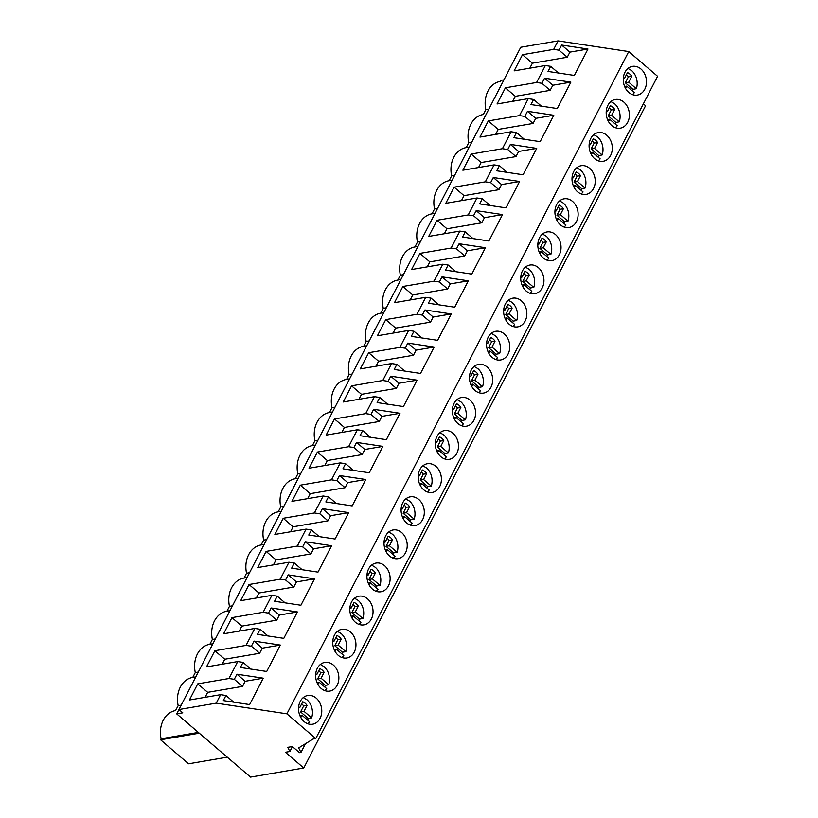 <?xml version="1.0" encoding="UTF-8"?>
<svg xmlns="http://www.w3.org/2000/svg" width="818" height="818" viewBox="0 0 818 818"><rect width="100%" height="100%" fill="white"/><g stroke="black" fill="none" stroke-linecap="round" stroke-linejoin="round"><path stroke-width="1.23" d="M176.698 713.869L182.792 712.826L178.948 709.533L520.759 47.27L558.06 40.9L628.735 51.575L657.59 76.299L315.768 738.552L313.089 739.012L298.642 747.918L300.973 752.427L299.511 752.672L292.343 746.537L287.711 747.335L289.869 751.497L285.37 752.263L303.754 768L250.533 777.1L176.698 713.869L518.52 51.606M643.357 103.855L645.576 105.747L303.754 768M628.735 51.575L286.913 713.828L315.768 738.552M316.218 698.143A14.55 11.513 -99.7 0 1 321.607 713.398A14.55 11.513 -99.7 0 1 312.609 724.216A14.55 11.513 -99.7 0 1 304.112 721.599A14.55 11.513 -99.7 0 1 298.713 706.343A14.55 11.513 -99.7 0 1 307.711 695.515A14.55 11.513 -99.7 0 1 316.218 698.143M418.755 499.461A14.55 11.513 -99.7 0 1 424.153 514.716A14.55 11.513 -99.7 0 1 415.155 525.534A14.55 11.513 -99.7 0 1 406.648 522.917A14.55 11.513 -99.7 0 1 401.249 507.661A14.55 11.513 -99.7 0 1 410.258 496.843A14.55 11.513 -99.7 0 1 418.755 499.461M470.033 400.125A14.55 11.513 -99.7 0 1 475.432 415.38A14.55 11.513 -99.7 0 1 466.434 426.198A14.55 11.513 -99.7 0 1 457.927 423.581A14.55 11.513 -99.7 0 1 452.528 408.325A14.55 11.513 -99.7 0 1 461.526 397.507A14.55 11.513 -99.7 0 1 470.033 400.125M435.851 466.352A14.55 11.513 -99.7 0 1 441.25 481.608A14.55 11.513 -99.7 0 1 432.252 492.426A14.55 11.513 -99.7 0 1 423.744 489.808A14.55 11.513 -99.7 0 1 418.346 474.552A14.55 11.513 -99.7 0 1 427.344 463.734A14.55 11.513 -99.7 0 1 435.851 466.352M389.562 556.025A14.55 11.513 -99.7 0 1 384.163 540.78A14.55 11.513 -99.7 0 1 393.161 529.952A14.55 11.513 -99.7 0 1 401.669 532.579A14.55 11.513 -99.7 0 1 407.067 547.825A14.55 11.513 -99.7 0 1 398.069 558.653A14.55 11.513 -99.7 0 1 389.562 556.025M372.466 589.144A14.55 11.513 -99.7 0 1 367.077 573.888A14.55 11.513 -99.7 0 1 376.075 563.07A14.55 11.513 -99.7 0 1 384.572 565.688A14.55 11.513 -99.7 0 1 389.971 580.944A14.55 11.513 -99.7 0 1 380.973 591.762A14.55 11.513 -99.7 0 1 372.466 589.144M367.486 598.796A14.55 11.513 -99.7 0 1 372.885 614.052A14.55 11.513 -99.7 0 1 363.887 624.87A14.55 11.513 -99.7 0 1 355.38 622.253A14.55 11.513 -99.7 0 1 349.981 606.997A14.55 11.513 -99.7 0 1 358.979 596.179A14.55 11.513 -99.7 0 1 367.486 598.796M452.937 433.233A14.55 11.513 -99.7 0 1 458.336 448.489A14.55 11.513 -99.7 0 1 449.338 459.307A14.55 11.513 -99.7 0 1 440.83 456.689A14.55 11.513 -99.7 0 1 435.432 441.434A14.55 11.513 -99.7 0 1 444.44 430.616A14.55 11.513 -99.7 0 1 452.937 433.233M555.483 234.561A14.55 11.513 -99.7 0 1 560.882 249.817A14.55 11.513 -99.7 0 1 551.884 260.635A14.55 11.513 -99.7 0 1 543.377 258.018A14.55 11.513 -99.7 0 1 537.978 242.762A14.55 11.513 -99.7 0 1 546.976 231.944A14.55 11.513 -99.7 0 1 555.483 234.561M577.559 191.79A14.55 11.513 -99.7 0 1 572.16 176.535A14.55 11.513 -99.7 0 1 581.158 165.717A14.55 11.513 -99.7 0 1 589.666 168.334A14.55 11.513 -99.7 0 1 595.064 183.59A14.55 11.513 -99.7 0 1 586.066 194.408A14.55 11.513 -99.7 0 1 577.559 191.79M611.741 125.563A14.55 11.513 -99.7 0 1 606.342 110.307A14.55 11.513 -99.7 0 1 615.34 99.489A14.55 11.513 -99.7 0 1 623.848 102.107A14.55 11.513 -99.7 0 1 629.246 117.363A14.55 11.513 -99.7 0 1 620.249 128.181A14.55 11.513 -99.7 0 1 611.741 125.563M606.751 135.226A14.55 11.513 -99.7 0 1 612.15 150.481A14.55 11.513 -99.7 0 1 603.152 161.299A14.55 11.513 -99.7 0 1 594.655 158.682A14.55 11.513 -99.7 0 1 589.257 143.426A14.55 11.513 -99.7 0 1 598.255 132.598A14.55 11.513 -99.7 0 1 606.751 135.226M572.58 201.443A14.55 11.513 -99.7 0 1 577.968 216.698A14.55 11.513 -99.7 0 1 568.97 227.527A14.55 11.513 -99.7 0 1 560.473 224.899A14.55 11.513 -99.7 0 1 555.074 209.643A14.55 11.513 -99.7 0 1 564.072 198.825A14.55 11.513 -99.7 0 1 572.58 201.443M526.291 291.126A14.55 11.513 -99.7 0 1 520.892 275.87A14.55 11.513 -99.7 0 1 529.89 265.052A14.55 11.513 -99.7 0 1 538.397 267.67A14.55 11.513 -99.7 0 1 543.786 282.926A14.55 11.513 -99.7 0 1 534.788 293.744A14.55 11.513 -99.7 0 1 526.291 291.126M509.195 324.245A14.55 11.513 -99.7 0 1 503.796 308.989A14.55 11.513 -99.7 0 1 512.794 298.171A14.55 11.513 -99.7 0 1 521.301 300.789A14.55 11.513 -99.7 0 1 526.7 316.045A14.55 11.513 -99.7 0 1 517.702 326.863A14.55 11.513 -99.7 0 1 509.195 324.245M504.215 333.897A14.55 11.513 -99.7 0 1 509.614 349.153A14.55 11.513 -99.7 0 1 500.606 359.971A14.55 11.513 -99.7 0 1 492.109 357.354A14.55 11.513 -99.7 0 1 486.71 342.098A14.55 11.513 -99.7 0 1 495.708 331.28A14.55 11.513 -99.7 0 1 504.215 333.897M487.119 367.016A14.55 11.513 -99.7 0 1 492.518 382.262A14.55 11.513 -99.7 0 1 483.52 393.09A14.55 11.513 -99.7 0 1 475.013 390.462A14.55 11.513 -99.7 0 1 469.614 375.217A14.55 11.513 -99.7 0 1 478.612 364.388A14.55 11.513 -99.7 0 1 487.119 367.016M350.39 631.915A14.55 11.513 -99.7 0 1 355.789 647.171A14.55 11.513 -99.7 0 1 346.791 657.989A14.55 11.513 -99.7 0 1 338.284 655.371A14.55 11.513 -99.7 0 1 332.895 640.116A14.55 11.513 -99.7 0 1 341.893 629.298A14.55 11.513 -99.7 0 1 350.39 631.915M333.304 665.024A14.55 11.513 -99.7 0 1 338.703 680.279A14.55 11.513 -99.7 0 1 329.705 691.098A14.55 11.513 -99.7 0 1 321.198 688.48A14.55 11.513 -99.7 0 1 315.799 673.224A14.55 11.513 -99.7 0 1 324.797 662.406A14.55 11.513 -99.7 0 1 333.304 665.024M628.827 92.454A14.55 11.513 -99.7 0 1 623.439 77.199A14.55 11.513 -99.7 0 1 632.437 66.381A14.55 11.513 -99.7 0 1 640.934 68.998A14.55 11.513 -99.7 0 1 646.332 84.254A14.55 11.513 -99.7 0 1 637.334 95.072A14.55 11.513 -99.7 0 1 628.827 92.454M305.472 743.705L300.973 752.427M292.404 746.589L289.869 751.497M558.06 40.9L553.684 49.377L522.477 54.714L514.144 70.869L545.35 65.532L536.598 82.485L505.391 87.823L497.047 103.978L528.254 98.651L519.512 115.604L488.295 120.931L479.961 137.097L511.168 131.759L502.416 148.712L471.209 154.05L462.865 170.205L494.072 164.878L485.33 181.831L454.113 187.158L445.779 203.324L476.986 197.987L468.233 214.94L437.027 220.277L428.683 236.433L459.89 231.095L451.147 248.048L419.931 253.386L411.597 269.541L442.804 264.214L434.051 281.167L402.845 286.494L394.501 302.66L425.718 297.323L416.965 314.276L385.748 319.613L377.415 335.769L408.622 330.441L399.869 347.394L368.662 352.722L360.319 368.887L391.536 363.55L382.783 380.503L351.576 385.84L343.233 401.996L374.439 396.658L365.687 413.622L334.48 418.949L326.137 435.104L357.354 429.777L348.601 446.73L317.394 452.057L309.051 468.223L340.257 462.886L331.505 479.839L300.298 485.176L291.954 501.332L323.171 496.005L314.419 512.958L283.212 518.285L274.868 534.451L306.075 529.113L297.323 546.066L266.116 551.404L257.772 567.559L288.989 562.232L280.237 579.185L249.03 584.512L240.686 600.678L271.893 595.34L263.151 612.293L231.934 617.631L223.6 633.786L254.807 628.449L246.054 645.402L214.848 650.739L206.504 666.895L237.711 661.568L228.968 678.521L197.751 683.848L207.67 692.345L205.093 697.335M178.948 709.533L216.249 703.153L286.913 713.828M197.751 683.848L189.418 700.014L220.625 694.676L216.249 703.153M553.684 49.377L559.011 50.184L561.659 45.062L569.901 52.127L567.263 57.25L532.395 63.201L522.477 54.714M545.35 65.532L550.678 66.34L548.04 71.452L574.348 75.43L587.968 49.039L561.659 45.062M536.598 82.485L541.925 83.293L544.563 78.18L552.815 85.246L550.166 90.358L515.309 96.32L505.391 87.823M528.254 98.651L533.581 99.459L530.943 104.571L557.262 108.549L570.882 82.158L544.563 78.18M519.512 115.604L524.829 116.412L527.477 111.289L535.718 118.354L533.08 123.467L498.213 129.428L488.295 120.931M511.168 131.759L516.495 132.567L513.857 137.68L540.166 141.657L553.786 115.266L527.477 111.289M502.416 148.712L507.743 149.52L510.381 144.408L518.632 151.463L515.994 156.586L481.127 162.537L471.209 154.05M494.072 164.878L499.399 165.676L496.761 170.798L523.08 174.766L536.7 148.385L510.381 144.408M485.33 181.831L490.657 182.629L493.295 177.516L501.536 184.582L498.898 189.694L464.031 195.655L454.113 187.158M476.986 197.987L482.313 198.794L479.675 203.907L505.984 207.884L519.604 181.494L493.295 177.516M468.233 214.94L473.561 215.748L476.199 210.635L484.45 217.69L481.812 222.813L446.945 228.764L437.027 220.277M459.89 231.095L465.217 231.903L462.579 237.016L488.898 240.993L502.518 214.602L476.199 210.635M451.147 248.048L456.475 248.856L459.113 243.744L467.354 250.809L464.716 255.922L429.849 261.883L419.931 253.386M442.804 264.214L448.131 265.022L445.493 270.134L471.802 274.112L485.422 247.721L459.113 243.744M434.051 281.167L439.378 281.975L442.017 276.852L450.268 283.918L447.63 289.03L412.763 294.991L402.845 286.494M425.718 297.323L431.035 298.13L428.397 303.243L454.716 307.22L468.336 280.83L442.017 276.852M416.965 314.276L422.292 315.083L424.931 309.971L433.172 317.036L430.534 322.149L395.667 328.1L385.748 319.613M408.622 330.441L413.949 331.239L411.311 336.362L437.62 340.329L451.239 313.948L424.931 309.971M399.869 347.394L405.196 348.192L407.834 343.079L416.086 350.145L413.448 355.257L378.581 361.219L368.662 352.722M391.536 363.55L396.863 364.358L394.215 369.47L420.534 373.448L434.154 347.057L407.834 343.079M382.783 380.503L388.11 381.311L390.748 376.198L398.99 383.253L396.352 388.376L361.484 394.327L351.576 385.84M374.439 396.658L379.767 397.466L377.129 402.579L403.438 406.556L417.068 380.166L390.748 376.198M365.687 413.622L371.014 414.419L373.652 409.307L381.904 416.372L379.266 421.485L344.398 427.446L334.48 418.949M357.354 429.777L362.681 430.585L360.032 435.697L386.352 439.675L399.971 413.284L373.652 409.307M348.601 446.73L353.928 447.538L356.566 442.415L364.818 449.481L362.169 454.593L327.302 460.554L317.394 452.057M340.257 462.886L345.585 463.694L342.946 468.806L369.255 472.784L382.885 446.393L356.566 442.415M331.505 479.839L336.832 480.647L339.48 475.534L347.722 482.6L345.084 487.712L310.216 493.673L300.298 485.176M323.171 496.005L328.499 496.802L325.85 501.925L352.169 505.902L365.789 479.512L339.48 475.534M314.419 512.958L319.746 513.755L322.384 508.643L330.636 515.708L327.987 520.821L293.12 526.782L283.212 518.285M306.075 529.113L311.402 529.921L308.764 535.033L335.083 539.011L348.703 512.62L322.384 508.643M297.323 546.066L302.65 546.874L305.298 541.761L313.539 548.817L310.901 553.939L276.034 559.89L266.116 551.404M288.989 562.232L294.316 563.029L291.678 568.152L317.987 572.119L331.607 545.729L305.298 541.761M280.237 579.185L285.564 579.982L288.202 574.87L296.453 581.935L293.805 587.048L258.938 593.009L249.03 584.512M271.893 595.34L277.22 596.148L274.582 601.261L300.901 605.238L314.521 578.847L288.202 574.87M263.151 612.293L268.468 613.101L271.116 607.979L279.357 615.044L276.719 620.156L241.852 626.118L231.934 617.631M254.807 628.449L260.134 629.257L257.496 634.369L283.805 638.347L297.425 611.956L271.116 607.979M246.054 645.402L251.382 646.21L254.02 641.097L262.271 648.163L259.633 653.275L224.766 659.236L214.848 650.739M237.711 661.568L243.038 662.365L240.4 667.488L266.719 671.466L280.339 645.075L254.02 641.097M228.968 678.521L234.296 679.318L236.934 674.206L245.175 681.271L242.537 686.384L207.67 692.345M220.625 694.676L225.952 695.484L223.314 700.597L249.623 704.574L263.243 678.183L236.934 674.206M488.837 109.121L485.82 109.632C484.46 102.884 485.166 96.698 487.947 91.084C490.861 85.655 494.982 82.424 500.279 81.401L500.933 80.348L503.949 79.837M483.315 114.489L483.193 114.51A24.07 19.039 -99.7 0 1 483.315 114.489L485.82 109.632M471.741 142.23L468.724 142.751A24.07 19.039 -99.7 0 1 483.193 114.51M454.655 175.349L451.638 175.86A24.07 19.039 -99.7 0 1 466.096 147.618L469.235 147.087L466.219 147.598L468.724 142.751M437.558 208.457L434.542 208.979A24.07 19.039 -99.7 0 1 449.01 180.737L452.149 180.195L449.133 180.717L451.638 175.86M420.472 241.576L417.456 242.087A24.07 19.039 -99.7 0 1 431.914 213.846L435.053 213.314L432.037 213.825L434.542 208.979M403.376 274.684L400.36 275.196A24.07 19.039 -99.7 0 1 414.828 246.964L417.967 246.422L414.951 246.944L417.456 242.087M386.29 307.793L383.274 308.314A24.07 19.039 -99.7 0 1 397.732 280.073L400.881 279.531L397.855 280.053L400.36 275.196M369.194 340.912L366.178 341.423A24.07 19.039 -99.7 0 1 380.646 313.182L383.785 312.65L380.769 313.161L383.274 308.314M352.108 374.02L349.092 374.542A24.07 19.039 -99.7 0 1 363.55 346.3L366.699 345.758L363.683 346.28L366.178 341.423M335.022 407.139L331.996 407.65A24.07 19.039 -99.7 0 1 346.464 379.409L349.603 378.877L346.587 379.388L349.092 374.542M317.926 440.248L314.91 440.759A24.07 19.039 -99.7 0 1 329.368 412.528L332.517 411.986L329.501 412.507L331.996 407.65M300.84 473.356L297.824 473.878A24.07 19.039 -99.7 0 1 312.282 445.636L315.421 445.104L312.404 445.616L314.91 440.759M283.744 506.475L280.727 506.986A24.07 19.039 -99.7 0 1 295.186 478.745L298.335 478.213L295.318 478.724L297.824 473.878M266.658 539.583L263.641 540.105A24.07 19.039 -99.7 0 1 278.1 511.863L281.239 511.322L278.222 511.843L280.727 506.986M249.562 572.702L246.545 573.213A24.07 19.039 -99.7 0 1 261.014 544.972L264.153 544.44L261.136 544.952L263.641 540.105M232.476 605.811L229.459 606.322A24.07 19.039 -99.7 0 1 243.917 578.091L247.056 577.549L244.04 578.07L246.545 573.213M215.379 638.919L212.363 639.441A24.07 19.039 -99.7 0 1 226.831 611.199L229.97 610.668L226.954 611.179L229.459 606.322M198.293 672.038L195.277 672.549A24.07 19.039 -99.7 0 1 209.735 644.308L212.874 643.776L209.858 644.287L212.363 639.441M181.197 705.147L178.181 705.668A24.07 19.039 -99.7 0 1 192.649 677.427L195.788 676.885L192.772 677.406L195.277 672.549M227.271 757.171L188.569 763.787L160.563 739.799L161.095 738.777C159.735 732.028 160.44 725.842 163.222 720.229C166.146 714.799 170.256 711.568 175.553 710.535L178.181 705.668M161.095 738.777L198.355 732.407M160.563 739.799L199.265 733.194M243.038 662.365L250.86 669.063M222.189 664.216L224.766 659.236M251.382 646.21L259.633 653.275M260.134 629.257L267.946 635.954M239.275 631.107L241.852 626.118M268.468 613.101L276.719 620.156M277.22 596.148L285.042 602.835M256.371 597.989L258.938 593.009M285.564 579.982L293.805 587.048M294.316 563.029L302.128 569.727M273.457 564.88L276.034 559.89M302.65 546.874L310.901 553.939M311.402 529.921L319.224 536.618M290.554 531.772L293.12 526.782M319.746 513.755L327.987 520.821M328.499 496.802L336.31 503.499M307.64 498.653L310.216 493.673M336.832 480.647L345.084 487.712M345.585 463.694L353.407 470.391M324.736 465.544L327.302 460.554M353.928 447.538L362.169 454.593M362.681 430.585L370.493 437.272M341.822 432.425L344.398 427.446M371.014 414.419L379.266 421.485M379.767 397.466L387.579 404.164M358.918 399.317L361.484 394.327M388.11 381.311L396.352 388.376M396.863 364.358L404.675 371.055M376.004 366.208L378.581 361.219M405.196 348.192L413.448 355.257M413.949 331.239L421.761 337.936M393.1 333.09L395.667 328.1M422.292 315.083L430.534 322.149M431.035 298.13L438.857 304.828M410.186 299.981L412.763 294.991M439.378 281.975L447.63 289.03M448.131 265.022L455.943 271.709M427.272 266.862L429.849 261.883M456.475 248.856L464.716 255.922M465.217 231.903L473.039 238.6M444.368 233.754L446.945 228.764M473.561 215.748L481.812 222.813M482.313 198.794L490.125 205.492M461.454 200.645L464.031 195.655M490.657 182.629L498.898 189.694M499.399 165.676L507.221 172.373M478.55 167.526L481.127 162.537M507.743 149.52L515.994 156.586M516.495 132.567L524.307 139.264M495.636 134.418L498.213 129.428M524.829 116.412L533.08 123.467M533.581 99.459L541.404 106.146M512.733 101.299L515.309 96.32M541.925 83.293L550.166 90.358M550.678 66.34L558.49 73.037M529.819 68.191L532.395 63.201M559.011 50.184L567.263 57.25M225.952 695.484L233.764 702.181M234.296 679.318L242.537 686.384M587.968 49.039L569.901 52.127M570.882 82.158L552.815 85.246M553.786 115.266L535.718 118.354M536.7 148.385L518.632 151.463M519.604 181.494L501.536 184.582M502.518 214.602L484.45 217.69M485.422 247.721L467.354 250.809M468.336 280.83L450.268 283.918M451.239 313.948L433.172 317.036M434.154 347.057L416.086 350.145M417.068 380.166L398.99 383.253M399.971 413.284L381.904 416.372M382.885 446.393L364.818 449.481M365.789 479.512L347.722 482.6M348.703 512.62L330.636 515.708M331.607 545.729L313.539 548.817M314.521 578.847L296.453 581.935M297.425 611.956L279.357 615.044M280.339 645.075L262.271 648.163M263.243 678.183L245.175 681.271M632.467 94.602A14.55 11.513 80.3 0 0 634.339 92.638L626.7 86.105L625.535 88.375M632.304 90.9A14.55 11.513 80.3 0 0 632.938 89.315L636.353 88.733A14.55 11.513 80.3 0 0 631.619 70.583L627.989 68.436M623.377 77.618L624.441 78.528L627.488 72.618A10.245 8.108 80.3 0 1 631.772 76.289L628.725 82.199L636.353 88.733M628.725 82.199L625.31 82.782L632.938 89.315M626.435 74.653A10.245 8.108 80.3 0 1 628.357 76.872L625.31 82.782M626.7 86.105L624.615 86.463M624.441 78.528L623.296 78.722M628.357 76.872L631.772 76.289M615.371 127.72A14.55 11.513 80.3 0 0 617.242 125.757L609.615 119.213L608.439 121.483M615.218 124.019A14.55 11.513 80.3 0 0 615.852 122.424L619.267 121.841A14.55 11.513 80.3 0 0 614.533 103.702L610.903 101.555M606.291 110.737L607.345 111.637L610.392 105.737A10.245 8.108 80.3 0 1 614.676 109.407L611.629 115.307L619.267 121.841M611.629 115.307L608.214 115.89L615.852 122.424M609.349 107.772A10.245 8.108 80.3 0 1 611.261 109.99L608.214 115.89M609.615 119.213L607.529 119.571M607.345 111.637L606.199 111.831M611.261 109.99L614.676 109.407M598.285 160.829A14.55 11.513 80.3 0 0 600.156 158.866L592.518 152.332L591.353 154.592M598.122 157.128A14.55 11.513 80.3 0 0 598.756 155.543L602.171 154.96A14.55 11.513 80.3 0 0 597.447 136.811L593.807 134.663M589.195 143.845L590.259 144.755L593.306 138.845A10.245 8.108 80.3 0 1 597.59 142.516L594.543 148.416L602.171 154.96M594.543 148.416L591.128 148.999L598.756 155.543M592.252 140.88A10.245 8.108 80.3 0 1 594.175 143.099L591.128 148.999M592.518 152.332L590.432 152.69M590.259 144.755L589.113 144.95M594.175 143.099L597.59 142.516M581.189 193.938A14.55 11.513 80.3 0 0 583.06 191.985L575.432 185.441L574.256 187.711M581.036 190.246A14.55 11.513 80.3 0 0 581.67 188.651L585.085 188.068A14.55 11.513 80.3 0 0 580.351 169.929L576.721 167.772M572.109 176.954L573.162 177.864L576.209 171.964A10.245 8.108 80.3 0 1 580.494 175.625L577.447 181.535L585.085 188.068M577.447 181.535L574.031 182.117L581.67 188.651M575.166 173.999A10.245 8.108 80.3 0 1 577.079 176.207L574.031 182.117M575.432 185.441L573.346 185.798M573.162 177.864L572.017 178.058M577.079 176.207L580.494 175.625M564.103 227.056A14.55 11.513 80.3 0 0 565.974 225.093L558.336 218.559L557.17 220.819M563.939 223.355A14.55 11.513 80.3 0 0 564.573 221.77L567.989 221.177A14.55 11.513 80.3 0 0 563.265 203.038L559.624 200.891M555.023 210.073L556.076 210.972L559.123 205.073A10.245 8.108 80.3 0 1 563.408 208.743L560.361 214.643L567.989 221.177M560.361 214.643L556.946 215.226L564.573 221.77M558.07 207.107A10.245 8.108 80.3 0 1 559.993 209.326L556.946 215.226M558.336 218.559L556.25 218.917M556.076 210.972L554.931 211.177M559.993 209.326L563.408 208.743M547.007 260.165A14.55 11.513 80.3 0 0 548.878 258.202L541.25 251.668L540.085 253.938M546.853 256.474A14.55 11.513 80.3 0 0 547.487 254.879L550.903 254.296A14.55 11.513 80.3 0 0 546.168 236.157L542.538 233.999M537.927 243.181L538.98 244.091L542.027 238.181A10.245 8.108 80.3 0 1 546.312 241.852L543.264 247.762L550.903 254.296M543.264 247.762L539.849 248.345L547.487 254.879M540.984 240.216A10.245 8.108 80.3 0 1 542.896 242.435L539.849 248.345M541.25 251.668L539.164 252.026M538.98 244.091L537.835 244.285M542.896 242.435L546.312 241.852M529.921 293.284A14.55 11.513 80.3 0 0 531.792 291.32L524.154 284.787L522.988 287.046M529.757 289.582A14.55 11.513 80.3 0 0 530.391 287.987L533.806 287.404A14.55 11.513 80.3 0 0 529.082 269.265L525.442 267.118M520.841 276.3L521.894 277.2L524.941 271.3A10.245 8.108 80.3 0 1 529.226 274.971L526.178 280.871L533.806 287.404M526.178 280.871L522.763 281.453L530.391 287.987M523.888 273.335A10.245 8.108 80.3 0 1 525.81 275.554L522.763 281.453M524.154 284.787L522.068 285.134M521.894 277.2L520.749 277.394M525.81 275.554L529.226 274.971M512.825 326.392A14.55 11.513 80.3 0 0 514.696 324.429L507.068 317.895L505.902 320.165M512.671 322.691A14.55 11.513 80.3 0 0 513.305 321.106L516.72 320.523A14.55 11.513 80.3 0 0 511.986 302.374L508.356 300.226M503.745 309.409L504.808 310.319L507.855 304.408A10.245 8.108 80.3 0 1 512.129 308.079L509.082 313.979L516.72 320.523M509.082 313.979L505.677 314.572L513.305 321.106M506.802 306.443A10.245 8.108 80.3 0 1 508.724 308.662L505.677 314.572M507.068 317.895L504.982 318.253M504.808 310.319L503.653 310.513M508.724 308.662L512.129 308.079M495.739 359.511A14.55 11.513 80.3 0 0 497.61 357.548L489.972 351.004L488.806 353.274M495.585 355.81A14.55 11.513 80.3 0 0 496.209 354.214L499.624 353.632A14.55 11.513 80.3 0 0 494.9 335.492L491.26 333.335M486.659 342.527L487.712 343.427L490.759 337.527A10.245 8.108 80.3 0 1 495.043 341.188L491.996 347.098L499.624 353.632M491.996 347.098L488.581 347.681L496.209 354.214M489.706 339.562A10.245 8.108 80.3 0 1 491.628 341.781L488.581 347.681M489.972 351.004L487.886 351.362M487.712 343.427L486.567 343.621M491.628 341.781L495.043 341.188M478.642 392.62A14.55 11.513 80.3 0 0 480.514 390.656L472.886 384.123L471.72 386.382M478.489 388.918A14.55 11.513 80.3 0 0 479.123 387.333L482.538 386.75A14.55 11.513 80.3 0 0 477.804 368.601L474.174 366.454M469.563 375.636L470.626 376.546L473.673 370.636A10.245 8.108 80.3 0 1 477.947 374.307L474.9 380.206L482.538 386.75M474.9 380.206L471.495 380.789L479.123 387.333M472.62 372.671A10.245 8.108 80.3 0 1 474.542 374.889L471.495 380.789M472.886 384.123L470.8 384.48M470.626 376.546L469.471 376.74M474.542 374.889L477.947 374.307M461.556 425.728A14.55 11.513 80.3 0 0 463.428 423.765L455.8 417.231L454.624 419.501M461.403 422.037A14.55 11.513 80.3 0 0 462.027 420.442L465.442 419.859A14.55 11.513 80.3 0 0 460.718 401.72L457.078 399.562M452.477 408.744L453.53 409.654L456.577 403.744A10.245 8.108 80.3 0 1 460.861 407.415L457.814 413.325L465.442 419.859M457.814 413.325L454.399 413.908L462.027 420.442M455.524 405.779A10.245 8.108 80.3 0 1 457.446 407.998L454.399 413.908M455.8 417.231L453.704 417.589M453.53 409.654L452.385 409.849M457.446 407.998L460.861 407.415M444.46 458.847A14.55 11.513 80.3 0 0 446.331 456.884L438.704 450.35L437.538 452.61M444.307 455.145A14.55 11.513 80.3 0 0 444.941 453.55L448.356 452.967A14.55 11.513 80.3 0 0 443.622 434.828L439.992 432.681M435.38 441.863L436.444 442.763L439.491 436.863A10.245 8.108 80.3 0 1 443.775 440.534L440.728 446.434L448.356 452.967M440.728 446.434L437.313 447.017L444.941 453.55M438.438 438.898A10.245 8.108 80.3 0 1 440.36 441.117L437.313 447.017M438.704 450.35L436.618 450.698M436.444 442.763L435.299 442.957M440.36 441.117L443.775 440.534M427.374 491.955A14.55 11.513 80.3 0 0 429.245 489.992L421.618 483.458L420.442 485.728M427.221 488.254A14.55 11.513 80.3 0 0 427.855 486.669L431.26 486.086A14.55 11.513 80.3 0 0 426.536 467.937L422.906 465.79M418.295 474.972L419.348 475.882L422.395 469.972A10.245 8.108 80.3 0 1 426.679 473.642L423.632 479.553L431.26 486.086M423.632 479.553L420.217 480.135L427.855 486.669M421.352 472.006A10.245 8.108 80.3 0 1 423.264 474.225L420.217 480.135M421.618 483.458L419.522 483.816M419.348 475.882L418.202 476.076M423.264 474.225L426.679 473.642M410.288 525.074A14.55 11.513 80.3 0 0 412.149 523.111L404.521 516.567L403.356 518.837M410.125 521.373A14.55 11.513 80.3 0 0 410.759 519.778L414.174 519.195A14.55 11.513 80.3 0 0 409.44 501.056L405.81 498.898M401.198 508.09L402.262 508.99L405.309 503.09A10.245 8.108 80.3 0 1 409.593 506.761L406.546 512.661L414.174 519.195M406.546 512.661L403.131 513.244L410.759 519.778M404.256 505.125A10.245 8.108 80.3 0 1 406.178 507.344L403.131 513.244M404.521 516.567L402.436 516.925M402.262 508.99L401.117 509.185M406.178 507.344L409.593 506.761M393.192 558.183A14.55 11.513 80.3 0 0 395.063 556.22L387.435 549.686L386.26 551.945M393.039 554.481A14.55 11.513 80.3 0 0 393.673 552.896L397.078 552.314A14.55 11.513 80.3 0 0 392.354 534.164L388.724 532.017M384.112 541.199L385.166 542.109L388.213 536.199A10.245 8.108 80.3 0 1 392.497 539.87L389.45 545.77L397.078 552.314M389.45 545.77L386.035 546.352L393.673 552.896M387.17 538.234A10.245 8.108 80.3 0 1 389.082 540.453L386.035 546.352M387.435 549.686L385.35 550.044M385.166 542.109L384.02 542.303M389.082 540.453L392.497 539.87M376.106 591.291A14.55 11.513 80.3 0 0 377.977 589.328L370.339 582.794L369.174 585.064M375.943 587.6A14.55 11.513 80.3 0 0 376.577 586.005L379.992 585.422A14.55 11.513 80.3 0 0 375.257 567.283L371.628 565.126M367.016 574.308L368.08 575.218L371.127 569.318A10.245 8.108 80.3 0 1 375.411 572.978L372.364 578.888L379.992 585.422M372.364 578.888L368.949 579.471L376.577 586.005M370.073 571.342A10.245 8.108 80.3 0 1 371.996 573.561L368.949 579.471M370.339 582.794L368.253 583.152M368.08 575.218L366.934 575.412M371.996 573.561L375.411 572.978M359.01 624.41A14.55 11.513 80.3 0 0 360.881 622.447L353.253 615.913L352.077 618.173M358.857 620.709A14.55 11.513 80.3 0 0 359.491 619.114L362.895 618.531A14.55 11.513 80.3 0 0 358.172 600.392L354.542 598.244M349.93 607.426L350.983 608.326L354.03 602.426A10.245 8.108 80.3 0 1 358.315 606.097L355.268 611.997L362.895 618.531M355.268 611.997L351.852 612.58L359.491 619.114M352.987 604.461A10.245 8.108 80.3 0 1 354.9 606.68L351.852 612.58M353.253 615.913L351.167 616.271M350.983 608.326L349.838 608.531M354.9 606.68L358.315 606.097M341.924 657.519A14.55 11.513 80.3 0 0 343.795 655.555L336.157 649.022L334.991 651.292M341.76 653.817A14.55 11.513 80.3 0 0 342.394 652.232L345.809 651.649A14.55 11.513 80.3 0 0 341.086 633.5L337.445 631.353M332.834 640.535L333.897 641.445L336.944 635.535A10.245 8.108 80.3 0 1 341.229 639.206L338.182 645.116L345.809 651.649M338.182 645.116L334.766 645.699L342.394 652.232M335.891 637.57A10.245 8.108 80.3 0 1 337.814 639.788L334.766 645.699M336.157 649.022L334.071 649.38M333.897 641.445L332.752 641.639M337.814 639.788L341.229 639.206M324.828 690.637A14.55 11.513 80.3 0 0 326.699 688.674L319.071 682.13L317.895 684.4M324.674 686.936A14.55 11.513 80.3 0 0 325.308 685.341L328.724 684.758A14.55 11.513 80.3 0 0 323.989 666.619L320.359 664.461M315.748 673.654L316.801 674.553L319.848 668.654A10.245 8.108 80.3 0 1 324.132 672.324L321.085 678.224L328.724 684.758M321.085 678.224L317.67 678.807L325.308 685.341M318.805 670.688A10.245 8.108 80.3 0 1 320.717 672.907L317.67 678.807M319.071 682.13L316.985 682.488M316.801 674.553L315.656 674.748M320.717 672.907L324.132 672.324M307.742 723.746A14.55 11.513 80.3 0 0 309.613 721.783L301.975 715.249L300.809 717.509M307.578 720.044A14.55 11.513 80.3 0 0 308.212 718.46L311.627 717.877A14.55 11.513 80.3 0 0 306.903 699.727L303.263 697.58M298.652 706.762L299.715 707.672L302.762 701.762A10.245 8.108 80.3 0 1 307.047 705.433L303.999 711.333L311.627 717.877M303.999 711.333L300.584 711.916L308.212 718.46M301.709 703.797A10.245 8.108 80.3 0 1 303.631 706.016L300.584 711.916M301.975 715.249L299.889 715.607M299.715 707.672L298.57 707.867M303.631 706.016L307.047 705.433"/></g></svg>
